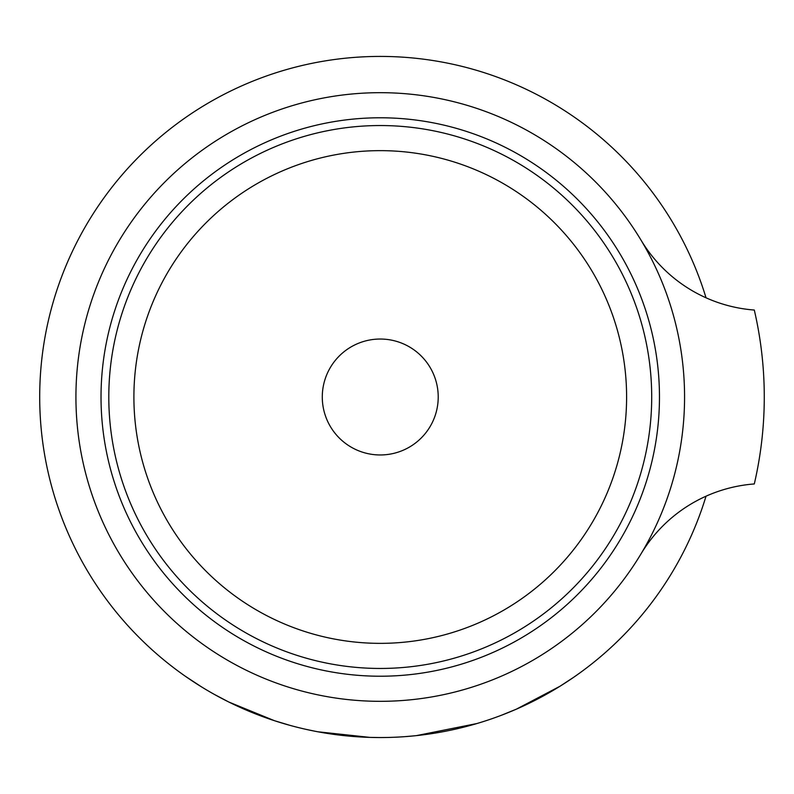 <?xml version="1.0" encoding="UTF-8"?>
<svg xmlns="http://www.w3.org/2000/svg" width="794" height="794" viewBox="0 0 794 794"><rect width="100%" height="100%" fill="white"/><g stroke="black" fill="none" stroke-linecap="round" stroke-linejoin="round"><path stroke-width="1.19" d="M185.468 676.349L201.249 686.711L185.468 676.349M380.247 454.962A57.962 57.962 0 0 1 322.285 397A57.962 57.962 0 0 1 380.247 339.038A57.962 57.962 0 0 1 438.219 397A57.962 57.962 0 0 1 380.247 454.962M380.247 668.459A271.459 271.459 0 0 0 651.705 397A271.459 271.459 0 0 0 380.247 125.541A271.459 271.459 0 0 0 108.798 397A271.459 271.459 0 0 0 380.247 668.459M380.247 643.358A246.358 246.358 0 0 0 626.605 397A246.358 246.358 0 0 0 380.247 150.642A246.358 246.358 0 0 0 133.898 397A246.358 246.358 0 0 0 380.247 643.358M380.247 676.22A279.22 279.22 0 0 1 101.027 397A279.22 279.22 0 0 1 380.247 117.78A279.22 279.22 0 0 1 659.467 397A279.22 279.22 0 0 1 380.247 676.22M380.247 701.32A304.32 304.32 0 0 1 75.926 397A304.32 304.32 0 0 1 380.247 92.68A304.32 304.32 0 0 1 684.567 397A304.32 304.32 0 0 1 380.247 701.32M476.837 723.562L416.384 735.631M414.607 735.81L405.089 736.643M483.139 721.637L481.571 722.123M501.361 715.285L516.398 709.151L559.939 686.284L573.526 677.391M387.869 737.467L380.247 737.547A340.547 340.547 0 0 0 706.035 496.2M706.035 297.8A340.547 340.547 0 0 0 39.7 397A340.547 340.547 0 0 0 380.247 737.547L369.964 737.398L317.848 731.78M364.019 737.16L323.505 732.793M316.091 731.453L306.742 729.517M289.999 725.369L274.446 720.694L228.92 702.075L214.549 694.522M641.076 240.215A144.915 144.915 0 0 0 754.3 310.047A384.028 384.028 0 0 1 754.3 483.953A144.915 144.915 0 0 0 641.076 553.785"/></g></svg>
